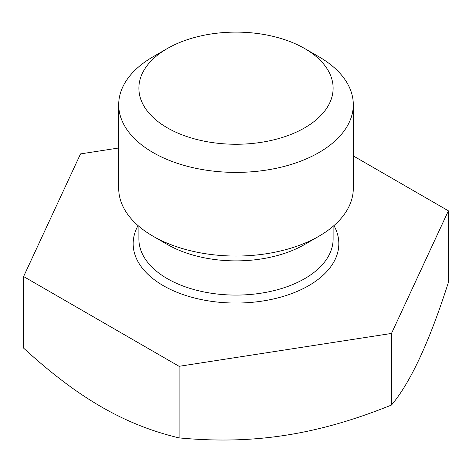 <?xml version="1.0" encoding="UTF-8"?>
<svg xmlns="http://www.w3.org/2000/svg" width="472" height="472" viewBox="0 0 472 472"><rect width="100%" height="100%" fill="white"/><g stroke="black" fill="none" stroke-linecap="round" stroke-linejoin="round"><path stroke-width="0.71" d="M353.304 155.919L448.4 210.819L391.489 333.444L179.089 366.307L23.6 276.533L80.511 153.907L118.696 148.001M391.489 333.444L391.489 405.035C410.463 382.609 429.431 341.734 448.4 282.409L448.4 210.819M23.6 276.533L23.6 348.124C78.004 397.99 124.702 424.947 179.089 437.898C253.405 444.86 317.202 434.983 391.489 405.035M179.089 366.307L179.089 437.898M304.676 244.455L318.948 236.212L304.676 244.455A97.12 56.074 180 0 1 167.324 244.455L153.052 236.212A117.304 67.726 180 0 1 118.696 188.322L118.696 104.672A117.304 67.726 180 0 1 153.052 56.782L167.324 48.539L153.052 56.782M118.696 104.672A117.304 67.726 180 0 0 191.107 167.241A117.304 67.726 180 0 0 318.948 152.562A117.304 67.726 0 0 0 353.304 104.672L353.304 188.322A117.304 67.726 0 0 1 318.948 236.212A117.304 67.726 180 0 1 153.052 236.212M353.304 104.672A117.304 67.726 0 0 0 318.948 56.782L304.676 48.539A97.12 56.074 0 0 0 167.324 48.539A97.12 56.074 180 0 0 167.324 127.835A97.12 56.074 180 0 0 304.676 127.835A97.12 56.074 0 0 0 304.676 48.539M333.946 225.592A102.831 59.372 180 0 1 308.712 285.66A102.831 59.372 180 0 1 182.475 294.369A102.831 59.372 180 0 1 138.054 225.592M333.12 226.306L333.12 239.015A97.12 56.074 0 0 1 304.676 278.663A97.12 56.074 180 0 1 198.836 290.817A97.12 56.074 180 0 1 138.88 239.015L138.88 226.306"/></g></svg>
